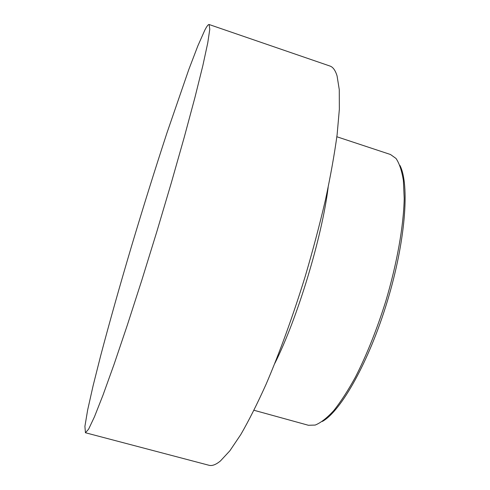 <?xml version="1.0" encoding="UTF-8"?>
<svg xmlns="http://www.w3.org/2000/svg" width="490" height="490" viewBox="0 0 490 490"><rect width="100%" height="100%" fill="white"/><g stroke="black" fill="none" stroke-linecap="round" stroke-linejoin="round"><path stroke-width="0.73" d="M336.863 136.759L390.469 154.497L395.994 158.442C399.375 163.403 401.837 170.808 403.393 180.651L404.207 198.579C403.613 225.884 397.084 263.154 385.869 300.921C376.859 329.599 366.685 355.042 355.348 377.257C347.918 390.751 340.703 401.898 333.69 410.694C326.94 418.025 320.779 422.815 315.211 425.063L308.424 425.277L253.992 410.277M322.353 421.443C340.954 411.269 369.037 361.785 387.308 301.356C405.647 240.951 409.75 184.203 399.926 165.412M209.132 24.524L329.954 66.04C332.992 67.038 335.362 70.34 337.071 75.938L339.27 89.639L339.356 109.258L337.126 134.603C334.48 154.16 330.585 175.916 325.458 199.865C319.664 224.714 312.902 250.255 305.184 276.476C293.1 315.658 279.551 352.892 266.088 384.258C257.213 403.956 248.785 420.714 240.804 434.544L229.841 450.818L220.408 460.986C215.876 464.704 212.072 466.131 208.991 465.273L85.444 432.75L84.905 426.38L87.649 409.995L93.088 385.795L100.658 355.758C109.552 322.157 119.823 285.695 131.479 246.39C143.258 207.025 155.097 169.16 166.992 132.808L188.797 69.549L197.819 45.95L204.783 30.221C206.829 26.221 208.281 24.322 209.132 24.524L209.775 29.308L207.754 42.893L202.823 65.709L194.922 97.522L184.252 137.237L171.31 182.844L156.861 231.537L141.855 280.066L127.308 325.182L114.139 364.144L103.053 394.989L94.497 416.708L88.635 429.13L85.444 432.75M328.153 187.419C321.918 237.564 297.51 318.132 274.865 363.31"/></g></svg>
